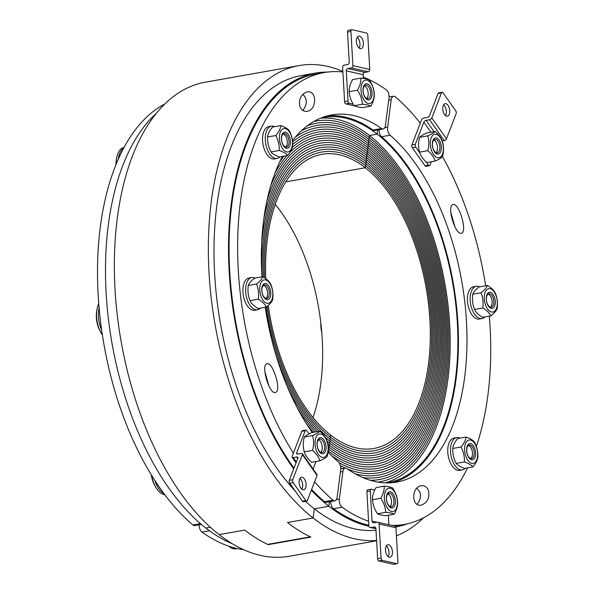 <?xml version="1.0" encoding="UTF-8"?>
<svg xmlns="http://www.w3.org/2000/svg" width="594" height="594" viewBox="0 0 594 594"><rect width="100%" height="100%" fill="white"/><g stroke="black" fill="none" stroke-linecap="round" stroke-linejoin="round"><path stroke-width="0.89" d="M321.465 117.82A185.402 98.522 -100 0 1 323.292 117.463A185.402 98.522 -100 0 1 377.175 134.14L377.725 129.93L377.175 134.14L369.49 135.499L377.175 134.14A185.402 98.522 -100 0 1 457.744 331.623A185.402 98.522 -100 0 1 387.971 482.588A185.402 98.522 -100 0 1 386.137 482.885M311.345 490.221A230.479 122.475 80 0 0 328.846 506.244L329.432 501.744L328.846 506.244L314.323 508.813L328.846 506.244A230.479 122.475 80 0 0 368.926 526.247M232.499 543.837A230.479 122.475 -100 0 1 205.814 528.036L210.38 527.227L205.814 528.036A230.479 122.475 -100 0 1 108.427 319.112A230.479 122.475 -100 0 1 156.237 113.357M327.442 72.082A230.479 122.475 80 0 0 315.429 73.084A230.479 122.475 80 0 0 229.061 228.014A230.479 122.475 80 0 0 293.711 468.866M265.785 278.66A149.346 79.366 -100 0 1 321.889 154.329A149.346 79.366 -100 0 1 365.295 167.76L369.49 135.499A185.402 98.522 -100 0 1 449.873 328.408A185.402 98.522 -100 0 1 385.15 482.848M320.545 118.191A185.402 98.522 -100 0 1 369.49 135.499L369.223 137.518A183.152 97.327 -100 0 1 448.812 332.603A183.152 97.327 -100 0 1 379.893 481.734A183.152 97.327 -100 0 0 448.812 332.603A183.152 97.327 -100 0 0 369.223 137.518A183.152 97.327 -100 0 0 315.993 121.05A183.152 97.327 -100 0 0 313.899 121.458A183.152 97.327 -100 0 1 315.993 121.05A183.152 97.327 -100 0 1 369.223 137.518L368.963 139.538A180.895 96.131 -100 0 0 316.387 123.262A180.895 96.131 -100 0 0 307.514 125.676A180.895 96.131 -100 0 1 316.387 123.262A180.895 96.131 -100 0 1 368.963 139.538L368.703 141.55A178.645 94.929 -100 0 1 446.324 331.831A178.645 94.929 -100 0 1 379.106 477.294A178.645 94.929 -100 0 0 446.324 331.831A178.645 94.929 -100 0 0 368.703 141.55A178.645 94.929 -100 0 0 316.78 125.483A178.645 94.929 -100 0 0 301.381 130.836A178.645 94.929 -100 0 1 316.78 125.483A178.645 94.929 -100 0 1 368.703 141.55L368.436 143.57A176.388 93.733 -100 0 0 317.174 127.703A176.388 93.733 -100 0 0 295.515 136.991A176.388 93.733 -100 0 1 317.174 127.703A176.388 93.733 -100 0 1 368.436 143.57L368.176 145.582A174.139 92.538 -100 0 1 443.844 331.066A174.139 92.538 -100 0 1 378.319 472.854A174.139 92.538 -100 0 0 443.844 331.066A174.139 92.538 -100 0 0 368.176 145.582A174.139 92.538 -100 0 0 317.567 129.923A174.139 92.538 -100 0 0 292.575 141.869A174.139 92.538 -100 0 1 317.567 129.923A174.139 92.538 -100 0 1 368.176 145.582L367.916 147.602A171.881 91.342 -100 0 0 317.961 132.143A171.881 91.342 -100 0 0 292.686 144.431A171.881 91.342 -100 0 1 317.961 132.143A171.881 91.342 -100 0 1 367.916 147.602L367.656 149.614A169.632 90.14 -100 0 1 441.364 330.294A169.632 90.14 -100 0 1 377.532 468.421A169.632 90.14 -100 0 0 441.364 330.294A169.632 90.14 -100 0 0 367.656 149.614A169.632 90.14 -100 0 0 318.354 134.363A169.632 90.14 -100 0 0 292.285 147.468A169.632 90.14 -100 0 1 318.354 134.363A169.632 90.14 -100 0 1 367.656 149.614L367.389 151.633A167.374 88.944 -100 0 0 318.74 136.583A167.374 88.944 -100 0 0 289.969 152.406A167.374 88.944 -100 0 1 318.74 136.583A167.374 88.944 -100 0 1 367.389 151.633L367.129 153.646A165.125 87.749 -100 0 1 438.884 329.529A165.125 87.749 -100 0 1 376.745 463.981A165.125 87.749 -100 0 0 438.884 329.529A165.125 87.749 -100 0 0 367.129 153.646A165.125 87.749 -100 0 0 319.134 138.796A165.125 87.749 -100 0 0 270.693 185.818A165.125 87.749 -100 0 1 319.134 138.796A165.125 87.749 -100 0 1 367.129 153.646L366.869 155.665A162.867 86.546 -100 0 0 319.527 141.016A162.867 86.546 -100 0 0 266.921 200.794A162.867 86.546 -100 0 1 319.527 141.016A162.867 86.546 -100 0 1 366.869 155.665L366.609 157.685A160.618 85.35 -100 0 1 436.397 328.764A160.618 85.35 -100 0 1 375.957 459.541A160.618 85.35 -100 0 0 436.397 328.764A160.618 85.35 -100 0 0 366.609 157.685A160.618 85.35 -100 0 0 319.921 143.236A160.618 85.35 -100 0 0 263.788 218.926A160.618 85.35 -100 0 1 319.921 143.236A160.618 85.35 -100 0 1 366.609 157.685L366.342 159.697A158.36 84.155 -100 0 0 320.315 145.456A158.36 84.155 -100 0 0 261.687 242.352A158.36 84.155 -100 0 1 320.315 145.456A158.36 84.155 -100 0 1 366.342 159.697L366.082 161.717A156.111 82.96 -100 0 1 433.917 327.992A156.111 82.96 -100 0 1 375.17 455.108A156.111 82.96 -100 0 0 433.917 327.992A156.111 82.96 -100 0 0 366.082 161.717A156.111 82.96 -100 0 0 320.708 147.676A156.111 82.96 -100 0 0 262.036 276.826A156.111 82.96 -100 0 1 320.708 147.676A156.111 82.96 -100 0 1 366.082 161.717L365.822 163.729A153.853 81.757 -100 0 0 321.102 149.896A153.853 81.757 -100 0 0 263.268 276.938A153.853 81.757 -100 0 1 321.102 149.896A153.853 81.757 -100 0 1 365.822 163.729L365.555 165.748A151.604 80.561 -100 0 1 431.437 327.227A151.604 80.561 -100 0 1 374.391 450.668A151.604 80.561 -100 0 0 431.437 327.227A151.604 80.561 -100 0 0 365.555 165.748A151.604 80.561 -100 0 0 321.495 152.109A151.604 80.561 -100 0 0 264.523 277.754A151.604 80.561 -100 0 1 321.495 152.109A151.604 80.561 -100 0 1 365.555 165.748L365.295 167.76L285.736 181.861L365.295 167.76A149.346 79.366 -100 0 1 430.19 326.841A149.346 79.366 -100 0 1 373.997 448.448A149.346 79.366 -100 0 1 330.583 435.016L330.323 437.036A151.604 80.561 -100 0 1 267.166 306.415A151.604 80.561 -100 0 0 330.323 437.036L329.804 441.067A156.111 82.96 -100 0 1 325.297 437.325A156.111 82.96 -100 0 0 329.804 441.067L329.276 445.099A160.618 85.35 -100 0 1 327.769 443.896A160.618 85.35 -100 0 0 329.276 445.099L328.757 449.131A165.125 87.749 -100 0 1 328.237 448.73A165.125 87.749 -100 0 0 328.757 449.131L328.489 451.15A167.374 88.944 -100 0 1 328.155 450.883A167.374 88.944 -100 0 0 328.489 451.15A167.374 88.944 -100 0 0 377.138 466.201A167.374 88.944 -100 0 1 328.489 451.15L329.017 447.111A162.867 86.546 -100 0 1 328.126 446.413A162.867 86.546 -100 0 0 329.017 447.111A162.867 86.546 -100 0 0 376.351 461.761A162.867 86.546 -100 0 1 329.017 447.111L329.536 443.079A158.36 84.155 -100 0 1 327.079 441.097A158.36 84.155 -100 0 0 329.536 443.079A158.36 84.155 -100 0 0 375.564 457.321A158.36 84.155 -100 0 1 329.536 443.079L330.064 439.048A153.853 81.757 -100 0 1 266.06 307.135A153.853 81.757 -100 0 0 330.064 439.048A153.853 81.757 -100 0 0 374.784 452.888A153.853 81.757 -100 0 1 330.064 439.048L330.583 435.016A149.346 79.366 -100 0 1 268.243 305.487M319.045 431.363A156.111 82.96 -100 0 1 274.784 351.076A156.111 82.96 -100 0 0 319.045 431.363M315.303 432.024A160.618 85.35 -100 0 1 297.245 407.744A160.618 85.35 -100 0 0 315.303 432.024M317.159 431.697A158.36 84.155 -100 0 1 287.221 386.464A158.36 84.155 -100 0 0 317.159 431.697M313.491 432.35A162.867 86.546 -100 0 1 306.407 423.7A162.867 86.546 -100 0 0 313.491 432.35M279.611 162.065A169.632 90.14 -100 0 1 284.043 156.118A169.632 90.14 -100 0 0 279.611 162.065M274.955 173.077A167.374 88.944 -100 0 1 286.969 155.598A167.374 88.944 -100 0 0 274.955 173.077M395.834 526.967L395.775 526.982A230.479 122.475 80 0 0 395.834 526.967A230.479 122.475 80 0 0 407.462 523.782M374.391 450.668A151.604 80.561 -100 0 1 330.323 437.036A151.604 80.561 -100 0 0 374.391 450.668M275.222 204.321A149.346 79.366 -100 0 1 313.001 417.53M375.17 455.108A156.111 82.96 -100 0 1 329.804 441.067A156.111 82.96 -100 0 0 375.17 455.108M365.822 163.729A153.853 81.757 -100 0 1 432.677 327.606A153.853 81.757 -100 0 1 374.784 452.888A153.853 81.757 -100 0 0 432.677 327.606A153.853 81.757 -100 0 0 365.822 163.729M375.957 459.541A160.618 85.35 -100 0 1 329.276 445.099A160.618 85.35 -100 0 0 375.957 459.541M366.342 159.697A158.36 84.155 -100 0 1 435.157 328.378A158.36 84.155 -100 0 1 375.564 457.321A158.36 84.155 -100 0 0 435.157 328.378A158.36 84.155 -100 0 0 366.342 159.697M376.745 463.981A165.125 87.749 -100 0 1 328.757 449.131A165.125 87.749 -100 0 0 376.745 463.981L376.745 463.981M366.869 155.665A162.867 86.546 -100 0 1 437.637 329.143A162.867 86.546 -100 0 1 376.351 461.761A162.867 86.546 -100 0 0 437.637 329.143A162.867 86.546 -100 0 0 366.869 155.665M377.532 468.421A169.632 90.14 -100 0 1 331.63 455.709A169.632 90.14 -100 0 0 377.532 468.421M367.389 151.633A167.374 88.944 -100 0 1 440.124 329.915A167.374 88.944 -100 0 1 377.138 466.201A167.374 88.944 -100 0 0 440.124 329.915A167.374 88.944 -100 0 0 367.389 151.633M378.319 472.854A174.139 92.538 -100 0 1 347.453 468.963A174.139 92.538 -100 0 0 378.319 472.854M345.329 468.042A174.139 92.538 -100 0 1 340.377 465.57A174.139 92.538 -100 0 0 345.329 468.042M367.916 147.602A171.881 91.342 -100 0 1 442.604 330.68A171.881 91.342 -100 0 1 377.925 470.641A171.881 91.342 -100 0 1 338.988 462.622A171.881 91.342 -100 0 0 377.925 470.641A171.881 91.342 -100 0 0 442.604 330.68A171.881 91.342 -100 0 0 367.916 147.602M379.106 477.294A178.645 94.929 -100 0 1 362.808 477.554A178.645 94.929 -100 0 0 379.106 477.294M368.436 143.57A176.388 93.733 -100 0 1 445.084 331.452A176.388 93.733 -100 0 1 378.712 475.074A176.388 93.733 -100 0 1 355.182 473.797A176.388 93.733 -100 0 0 378.712 475.074A176.388 93.733 -100 0 0 445.084 331.452A176.388 93.733 -100 0 0 368.436 143.57M342.025 468.621A176.388 93.733 -100 0 1 340.77 467.968A176.388 93.733 -100 0 0 342.025 468.621M379.893 481.734A183.152 97.327 -100 0 1 377.784 482.061A183.152 97.327 -100 0 0 379.893 481.734M368.963 139.538A180.895 96.131 -100 0 1 447.572 332.217A180.895 96.131 -100 0 1 379.499 479.514A180.895 96.131 -100 0 1 370.337 480.301A180.895 96.131 -100 0 0 379.499 479.514A180.895 96.131 -100 0 0 447.572 332.217A180.895 96.131 -100 0 0 368.963 139.538M269.023 386.256L264.827 371.532M276.158 392.151L275.312 392.56C269.127 394.386 260.499 364.129 267.085 363.714C272.691 361.954 281.237 388.751 276.158 392.151M302.888 110.447C307.447 104.247 307.417 98.864 302.792 94.29M299.762 105.999C298.723 98.842 301.158 94.149 307.053 91.936C317.04 89.701 317.159 109.979 307.172 111.286C303.586 111.672 301.113 109.912 299.762 105.999M363.29 77.094A229.455 121.933 -100 0 1 386.278 89.805A6.148 3.267 -100 0 1 389.003 97.988L385.432 125.505A6.148 3.267 -100 0 1 383.189 128.965A6.148 3.267 -100 0 1 381.541 128.519A186.427 99.072 80 0 0 331.652 114.939A186.427 99.072 80 0 0 292.456 140.741M381.541 128.519L372.995 130.034A6.148 3.267 80 0 0 374.643 130.48L383.189 128.965M372.995 130.034A186.427 99.072 80 0 0 327.413 115.875M332.989 500.126L324.443 501.64A6.148 3.267 80 0 0 326.351 502.286L334.897 500.779A6.148 3.267 -100 0 1 332.989 500.126A229.455 121.933 -100 0 1 314.582 481.801M324.443 501.64A229.455 121.933 -100 0 1 311.627 489.471M293.993 468.124A229.455 121.933 -100 0 1 229.626 228.348A229.455 121.933 -100 0 1 315.607 74.094L324.146 72.579A229.455 121.933 -100 0 1 342.901 71.978M293.399 453.103A229.455 121.933 -100 0 1 238.788 217.775A229.455 121.933 -100 0 1 324.146 72.579M328.044 452.034A186.427 99.072 80 0 0 338.253 461.82A6.148 3.267 -100 0 1 340.711 469.795L337.14 497.312A6.148 3.267 -100 0 1 334.897 500.779M282.447 156.4A186.427 99.072 80 0 0 261.969 276.834M265.228 307.284A186.427 99.072 80 0 0 312.288 432.558M200.423 523.611L192.864 524.947A6.148 3.267 80 0 0 194.773 525.601L201.381 524.428M192.864 524.947A229.455 121.933 -100 0 1 98.396 298.819A229.455 121.933 -100 0 1 164.672 104.054M318.599 439.738A6.809 3.616 -100 0 1 322.074 445.626A6.809 3.616 -100 0 1 320.834 452.353M151.685 475.386A21.154 11.241 80 0 0 157.076 489.241A21.154 11.241 80 0 0 164.842 494.728M154.789 480.301A21.206 11.271 80 0 0 164.003 493.614M263.595 285.35A6.809 3.616 -100 0 1 267.449 291.379A6.809 3.616 -100 0 1 265.897 298.359M98.76 303.794A21.154 11.241 80 0 0 97.513 307.098A21.154 11.241 80 0 0 102.383 334.89A32.781 32.781 0 0 1 97.513 307.098M99.094 307.811A21.206 11.271 80 0 0 101.656 330.004M283.249 134.006A6.809 3.616 -100 0 1 285.759 136.264A6.809 3.616 -100 0 1 285.558 147.015M123.983 147.453A21.154 11.241 80 0 0 117.167 155.754A21.154 11.241 80 0 0 116.194 163.981M123.708 147.965A21.206 11.271 80 0 0 118.303 159.043M364.56 85.848A6.809 3.616 -100 0 1 368.206 93.213A6.809 3.616 -100 0 1 366.795 98.463M261.932 291.557A6.809 3.616 -100 0 1 264.419 285.001A6.809 3.616 -100 0 1 269.171 291.075A6.809 3.616 -100 0 1 266.795 298.411A6.809 3.616 -100 0 1 261.932 291.557M261.85 291.409A8.197 4.351 80 0 0 269.29 298.685A8.197 4.351 80 0 0 267.686 284.652A8.197 4.351 80 0 0 261.85 291.409M267.619 303.334A11.88 6.311 80 0 0 271.161 285.929A11.88 6.311 80 0 0 260.053 285.491A11.88 6.311 80 0 0 267.619 303.334M262.852 276.678L254.603 278.141C251.158 280.821 249.049 283.256 248.285 285.462C247.527 290.77 248.106 295.834 250.022 300.668C251.373 303.534 254.054 306.162 258.078 308.553L266.335 307.091C264.983 304.225 262.296 301.596 258.279 299.205C259.036 293.896 258.449 288.833 256.534 283.999C259.979 281.326 262.088 278.883 262.852 276.678C266.877 279.069 269.565 281.697 270.916 284.563C272.832 289.397 273.411 294.461 272.653 299.77C271.881 301.967 269.78 304.41 266.335 307.091M250.022 300.668L258.279 299.205M248.285 285.462L256.534 283.999M260.432 308.13A16.387 8.71 -100 0 1 257.514 309.778A16.387 8.71 -100 0 1 256.511 309.853A16.387 8.71 -100 0 1 245.931 294.23A16.387 8.71 -100 0 1 251.797 277.509A16.387 8.71 -100 0 1 255.101 278.051M257.514 309.778L254.781 310.268A16.387 8.71 -100 0 1 253.779 310.335A16.387 8.71 -100 0 1 243.198 294.713A16.387 8.71 -100 0 1 249.064 277.992L251.797 277.509M282.232 135.254A6.809 3.616 -100 0 1 284.081 133.65A6.809 3.616 -100 0 1 288.833 139.724A6.809 3.616 -100 0 1 286.457 147.06A6.809 3.616 -100 0 1 282.232 142.998A6.809 3.616 -100 0 1 282.232 135.254M282.284 134.103A8.197 4.351 80 0 0 285.447 147.891A8.197 4.351 80 0 0 290.065 138.721A8.197 4.351 80 0 0 282.284 134.103M282.068 147.913A11.88 6.311 80 0 0 292.448 144.104A11.88 6.311 80 0 0 283.286 128.69A11.88 6.311 80 0 0 282.068 147.913M280.821 125.594L272.572 127.057C269.565 130.606 267.894 133.917 267.567 136.991C267.367 142.211 268.51 147.186 270.99 151.93C272.468 153.839 275.274 155.502 279.425 156.935L287.682 155.472C286.204 153.571 283.397 151.901 279.247 150.468C279.44 145.255 278.296 140.273 275.816 135.529C278.824 131.979 280.494 128.668 280.821 125.594C284.972 127.027 287.778 128.698 289.256 130.606C291.736 135.343 292.879 140.325 292.686 145.545C292.352 148.619 290.681 151.93 287.682 155.472M270.99 151.93L279.247 150.468M267.567 136.991L275.816 135.529M280.049 156.823A16.387 8.71 -100 0 1 277.175 158.435A16.387 8.71 -100 0 1 268.978 152.881A16.387 8.71 -100 0 1 265.384 136.241A16.387 8.71 -100 0 1 271.458 126.158A16.387 8.71 -100 0 1 274.703 126.678M277.175 158.435L274.435 158.917A16.387 8.71 -100 0 1 266.246 153.371A16.387 8.71 -100 0 1 262.645 136.731A16.387 8.71 -100 0 1 268.718 126.641L271.458 126.158M297.527 454.076L296.681 452.866A2.049 1.151 -35.1 0 0 296.71 453.742A2.049 1.151 -35.1 0 0 297.817 454.046L301.24 453.437A2.049 1.151 144.9 0 1 302.346 453.734A2.049 1.151 144.9 0 1 302.376 454.61L317.033 475.423A2.049 1.151 -35.1 0 0 316.996 474.547L302.346 453.734M317.033 475.423L307.38 500.527A2.049 1.091 -100 0 1 306.764 501.158A2.049 1.091 -100 0 1 305.836 500.616L293.132 482.573A2.049 1.091 -100 0 1 292.723 479.714L302.376 454.61M316.015 461.501L313.12 469.037M296.354 461.991L293.265 457.603A2.049 1.151 144.9 0 1 292.159 457.306A2.049 1.151 144.9 0 1 292.122 456.43L301.774 431.326L305.197 430.724A2.049 1.091 -100 0 1 305.813 430.093A2.049 1.091 -100 0 1 306.742 430.635L309.051 433.924M305.813 430.093L302.398 430.695A2.049 1.091 80 0 0 301.774 431.326M296.681 452.866L305.197 430.724M293.265 457.603L296.681 456.994L297.713 458.457M292.723 479.714L289.308 480.316L297.824 458.167A2.049 1.151 -35.1 0 0 297.787 457.291A2.049 1.151 -35.1 0 0 296.681 456.994M305.836 500.616L302.42 501.217A2.049 1.091 80 0 0 303.341 501.759L306.764 501.158M302.42 501.217L289.716 483.182L293.132 482.573M289.308 480.316A2.049 1.091 80 0 0 289.716 483.182M301.849 489.137A6.348 3.378 80 0 0 299.948 478.415M300.846 488.053A6.348 3.378 -100 0 1 299.124 481.437A6.348 3.378 -100 0 1 301.5 477.22A6.348 3.378 -100 0 1 305.932 482.885A6.348 3.378 -100 0 1 303.712 489.731A6.348 3.378 -100 0 1 300.846 488.053M322.809 440.926A6.809 3.616 -100 0 1 324.658 448.017A6.809 3.616 -100 0 1 322.104 452.539A6.809 3.616 -100 0 1 319.03 450.742A6.809 3.616 -100 0 1 317.181 443.651A6.809 3.616 -100 0 1 319.728 439.129A6.809 3.616 -100 0 1 322.809 440.926M323.856 439.805A8.197 4.351 80 0 0 317.07 443.859A8.197 4.351 80 0 0 323.834 453.474A8.197 4.351 80 0 0 323.856 439.805M315.919 437.667A11.88 6.311 80 0 0 321.569 457.157A11.88 6.311 80 0 0 327.272 442.322A11.88 6.311 80 0 0 315.919 437.667M319.928 431.207C323.708 434.444 326.151 437.912 327.257 441.624C328.586 446.317 328.579 451.254 327.235 456.43C326.121 457.655 323.671 459.117 319.876 460.818C318.77 457.105 316.327 453.638 312.548 450.401C313.892 445.233 313.899 440.295 312.57 435.595C316.357 433.895 318.815 432.432 319.928 431.207L311.672 432.67C307.885 434.37 305.435 435.833 304.314 437.058C302.97 442.233 302.962 447.163 304.291 451.863C305.398 455.576 307.841 459.043 311.627 462.281L319.876 460.818M312.57 435.595L304.314 437.058M312.548 450.401L304.291 451.863M368.161 71.77A2.049 1.693 -77.2 0 0 369.758 69.453L352.895 65.637A2.049 1.693 102.8 0 1 351.299 67.946L368.161 71.77L364.746 72.371L347.884 68.555L351.299 67.946M352.895 65.637L350.943 31.46A2.049 1.091 -100 0 1 351.707 29.7A2.049 1.091 -100 0 1 351.952 29.707L366.565 33.019A2.049 1.091 -100 0 1 367.805 35.284L369.758 69.453M348.537 30.316A2.049 1.091 80 0 0 348.292 30.309A2.049 1.091 80 0 0 347.527 32.069L349.25 62.221A2.049 1.693 -77.2 0 1 347.653 64.531L344.238 65.14A2.049 1.693 102.8 0 0 342.641 67.449L344.594 101.626A2.049 1.091 80 0 0 345.834 103.891L349.257 103.282A2.049 1.091 -100 0 1 348.017 101.017L346.287 70.864L363.149 74.688A2.049 1.693 102.8 0 1 364.746 72.371M347.884 68.555A2.049 1.693 -77.2 0 0 346.287 70.864M354.395 105.829L345.834 103.891M363.149 74.688L363.365 78.393M349.257 103.282L353.2 104.173M359.132 48.084A6.348 3.378 80 0 0 357.232 37.355M359.533 36.189A6.348 3.378 -100 0 1 363.313 42.523A6.348 3.378 -100 0 1 360.996 48.671A6.348 3.378 -100 0 1 356.571 43.006A6.348 3.378 -100 0 1 358.783 36.167A6.348 3.378 -100 0 1 359.533 36.189M367.263 98.619A6.809 3.616 -100 0 1 363.209 91.832A6.809 3.616 -100 0 1 365.696 85.239A6.809 3.616 -100 0 1 366.498 85.261A6.809 3.616 -100 0 1 370.552 92.048A6.809 3.616 -100 0 1 368.072 98.649A6.809 3.616 -100 0 1 367.263 98.619M368.005 99.866A8.197 4.351 80 0 0 371.213 88.684A8.197 4.351 80 0 0 363.424 86.924A8.197 4.351 80 0 0 368.005 99.866M374.072 93.303A11.88 6.311 80 0 0 363.714 80.984A11.88 6.311 80 0 0 364.865 101.18A11.88 6.311 80 0 0 374.072 93.303M370.834 106.14C369.357 105.272 366.543 104.633 362.392 104.232C362.073 99.324 360.424 94.646 357.432 90.206C359.919 85.937 361.078 81.898 360.9 78.104C365.05 78.497 367.864 79.136 369.334 80.012C372.327 84.452 373.982 89.122 374.302 94.03C374.48 97.832 373.329 101.871 370.834 106.14L362.578 107.603C358.427 107.202 355.613 106.571 354.143 105.695C351.151 101.255 349.495 96.584 349.175 91.669C348.997 87.875 350.148 83.836 352.643 79.559L360.9 78.104M362.392 104.232L354.143 105.695M357.432 90.206L349.175 91.669M454.982 227.012L450.779 212.288M452.19 204.878L453.044 204.47C459.229 202.643 467.857 232.9 461.263 233.316C455.657 235.076 447.111 208.279 452.19 204.878M417.018 504.254C420.047 500.861 421.057 496.955 420.047 492.545L416.921 488.09M428.593 491.03C429.625 498.188 427.197 502.873 421.302 505.086C411.315 507.328 411.197 487.05 421.183 485.744C424.769 485.357 427.235 487.117 428.593 491.03M368.584 521.228A229.455 121.933 -100 0 1 342.07 507.224A6.148 3.267 -100 0 1 339.352 499.042L342.924 471.525A6.148 3.267 -100 0 1 345.166 468.065A6.148 3.267 -100 0 1 346.807 468.51A186.427 99.072 80 0 0 396.695 482.083A186.427 99.072 80 0 0 466.943 334.14A186.427 99.072 80 0 0 390.095 135.202A6.148 3.267 -100 0 1 387.637 127.227L391.216 99.71A6.148 3.267 -100 0 1 393.451 96.25A6.148 3.267 -100 0 1 395.359 96.904A229.455 121.933 -100 0 1 420.292 123.114M392.396 482.662A186.427 99.072 80 0 0 458.301 331.682A186.427 99.072 80 0 0 381.556 136.717L390.095 135.202M379.024 129.7A6.148 3.267 80 0 0 381.556 136.717M467.575 467.879A229.455 121.933 -100 0 1 404.202 524.45L395.656 525.957A229.455 121.933 -100 0 1 394.839 526.098M368.815 525.23A229.455 121.933 -100 0 1 333.524 508.739L342.07 507.224M330.732 501.514A6.148 3.267 80 0 0 333.524 508.739M442.508 156.623A229.455 121.933 -100 0 1 485.654 285.751M489.308 316.127A229.455 121.933 -100 0 1 476.314 446.436M404.202 524.45A229.455 121.933 -100 0 1 391.951 525.445M243.622 549.673A229.455 121.933 -100 0 1 201.945 532.046L209.37 530.732M199.146 524.829A6.148 3.267 80 0 0 201.945 532.046M433.85 140.006A6.809 3.616 -100 0 1 437.013 151.143A6.809 3.616 -100 0 1 436.085 152.628M488.105 294.119A6.809 3.616 -100 0 1 491.951 300.148A6.809 3.616 -100 0 1 490.406 307.135M321.072 325.089A21.154 11.241 80 0 0 321.532 329.685M468.443 445.47A6.809 3.616 -100 0 1 472.297 451.499A6.809 3.616 -100 0 1 470.752 458.479M387.889 493.896A6.809 3.616 -100 0 1 391.364 499.792A6.809 3.616 -100 0 1 390.124 506.519M228.764 546.161A21.154 11.241 80 0 0 235.811 548.826L236.924 548.633M232.551 547.349A21.206 11.271 80 0 0 237.444 548.589M493.792 300.616A6.809 3.616 -100 0 1 491.305 307.18A6.809 3.616 -100 0 1 486.553 301.106A6.809 3.616 -100 0 1 488.929 293.77A6.809 3.616 -100 0 1 493.792 300.616M495.21 300.527A8.197 4.351 80 0 0 487.771 293.25A8.197 4.351 80 0 0 489.374 307.284A8.197 4.351 80 0 0 495.21 300.527M489.441 288.61A11.88 6.311 80 0 0 485.899 306.014A11.88 6.311 80 0 0 497.007 306.445A11.88 6.311 80 0 0 489.441 288.61M487.362 285.447L479.106 286.909C475.66 289.59 473.559 292.033 472.787 294.23C472.03 299.539 472.609 304.603 474.524 309.437C475.876 312.303 478.564 314.931 482.588 317.322L490.837 315.86C489.493 312.993 486.805 310.365 482.781 307.974C483.538 302.673 482.959 297.601 481.043 292.768C484.489 290.095 486.59 287.652 487.362 285.447C491.387 287.838 494.067 290.466 495.418 293.332C497.334 298.166 497.913 303.23 497.156 308.538C496.391 310.744 494.282 313.179 490.837 315.86M472.787 294.23L481.043 292.768M474.524 309.437L482.781 307.974M484.934 316.906A16.387 8.71 -100 0 1 482.024 318.555A16.387 8.71 -100 0 1 470.589 303.935A16.387 8.71 -100 0 1 476.306 286.278A16.387 8.71 -100 0 1 477.309 286.211A16.387 8.71 -100 0 1 479.61 286.82M482.024 318.555L479.291 319.037A16.387 8.71 -100 0 1 467.857 304.418A16.387 8.71 -100 0 1 473.567 286.761L476.306 286.278M473.492 456.92A6.809 3.616 -100 0 1 471.651 458.523A6.809 3.616 -100 0 1 466.899 452.45A6.809 3.616 -100 0 1 469.275 445.121A6.809 3.616 -100 0 1 473.492 449.183A6.809 3.616 -100 0 1 473.492 456.92M474.777 457.84A8.197 4.351 80 0 0 471.614 444.052A8.197 4.351 80 0 0 466.995 453.222A8.197 4.351 80 0 0 474.777 457.84M474.992 444.03A11.88 6.311 80 0 0 464.612 447.831A11.88 6.311 80 0 0 473.774 463.246A11.88 6.311 80 0 0 474.992 444.03M466.015 437.065L457.759 438.528C454.759 442.07 453.088 445.381 452.754 448.455C452.561 453.675 453.705 458.657 456.185 463.394C457.662 465.302 460.469 466.973 464.619 468.406L472.869 466.943C471.398 465.035 468.584 463.365 464.441 461.932C464.634 456.719 463.491 451.737 461.011 446.992C464.018 443.451 465.689 440.139 466.015 437.065C470.166 438.498 472.973 440.161 474.45 442.07C476.93 446.814 478.073 451.789 477.873 457.009C477.546 460.083 475.876 463.394 472.869 466.943M452.754 448.455L461.011 446.992M456.185 463.394L464.441 461.932M465.243 468.295A16.387 8.71 -100 0 1 462.362 469.899A16.387 8.71 -100 0 1 450.928 455.279A16.387 8.71 -100 0 1 456.645 437.622A16.387 8.71 -100 0 1 459.897 438.149M462.362 469.899L459.63 470.389A16.387 8.71 -100 0 1 448.195 455.769A16.387 8.71 -100 0 1 453.913 438.112L456.645 437.622M444.201 140.563A2.049 1.151 -35.1 0 0 446.48 138.781L431.823 117.968A2.049 1.151 144.9 0 1 429.551 119.75L444.201 140.563L442.174 140.919M434.103 131.668L426.128 120.352L429.551 119.75M431.823 117.968L441.476 92.872A2.049 1.091 -100 0 1 442.099 92.241A2.049 1.091 -100 0 1 443.02 92.783L455.724 110.818A2.049 1.091 -100 0 1 456.133 113.684L446.48 138.781M442.099 92.241L438.676 92.842A2.049 1.091 80 0 0 438.06 93.473L429.544 115.622A2.049 1.151 -35.1 0 1 427.264 117.404L423.849 118.006A2.049 1.151 144.9 0 0 421.577 119.788L411.924 144.884A2.049 1.091 80 0 0 412.333 147.75L415.748 147.149A2.049 1.091 -100 0 1 415.34 144.283L423.856 122.134L430.962 132.224M426.128 120.352A2.049 1.151 -35.1 0 0 423.856 122.134M425.029 165.793A2.049 1.091 80 0 0 425.957 166.327L429.373 165.726A2.049 1.091 -100 0 1 428.452 165.184L425.029 165.793L412.333 147.75M431.274 161.776L429.997 165.095A2.049 1.091 -100 0 1 429.373 165.726M415.748 147.149L419.824 152.94M426.091 161.843L428.452 165.184M445.493 115.585A6.348 3.378 80 0 0 444.594 105.947A6.348 3.378 80 0 0 443.592 104.863M448.01 105.346A6.348 3.378 -100 0 1 449.732 111.954A6.348 3.378 -100 0 1 447.356 116.172A6.348 3.378 -100 0 1 442.931 110.506A6.348 3.378 -100 0 1 445.144 103.668A6.348 3.378 -100 0 1 448.01 105.346M434.288 151.01A6.809 3.616 -100 0 1 432.439 143.919A6.809 3.616 -100 0 1 434.986 139.397A6.809 3.616 -100 0 1 438.06 141.194A6.809 3.616 -100 0 1 439.909 148.285A6.809 3.616 -100 0 1 437.362 152.807A6.809 3.616 -100 0 1 434.288 151.01M434.57 151.893A8.197 4.351 80 0 0 441.364 147.839A8.197 4.351 80 0 0 434.593 138.224A8.197 4.351 80 0 0 434.57 151.893M442.508 154.032A11.88 6.311 80 0 0 436.857 134.548A11.88 6.311 80 0 0 431.155 149.376A11.88 6.311 80 0 0 442.508 154.032M435.135 161.085C434.028 157.38 431.586 153.905 427.799 150.676C429.15 145.5 429.158 140.57 427.829 135.87C431.615 134.17 434.066 132.707 435.179 131.482C438.966 134.712 441.409 138.187 442.515 141.892C443.844 146.592 443.837 151.529 442.493 156.697C441.379 157.922 438.921 159.385 435.135 161.085L426.878 162.548C423.099 159.318 420.656 155.843 419.55 152.138C418.221 147.438 418.228 142.501 419.572 137.333C420.686 136.108 423.136 134.645 426.93 132.945L435.179 131.482M427.799 150.676L419.55 152.138M427.829 135.87L419.572 137.333M377.064 522.267L372.037 521.131A2.049 1.693 -77.2 0 0 373.856 522.839L377.279 522.23A2.049 1.693 102.8 0 1 379.098 523.938L395.96 527.762A2.049 1.693 -77.2 0 0 394.706 526.061L377.843 522.245M395.96 527.762L397.913 561.931A2.049 1.091 -100 0 1 397.148 563.691A2.049 1.091 -100 0 1 396.903 563.684L382.291 560.38A2.049 1.091 -100 0 1 381.051 558.108L379.098 523.938M388.342 515.228L388.884 524.747M375.92 528.653L370.671 527.465A2.049 1.693 102.8 0 1 368.844 525.757L366.892 491.587L370.314 490.978A2.049 1.091 -100 0 1 371.079 489.218A2.049 1.091 -100 0 1 371.317 489.226L374.732 489.998M367.901 489.827A2.049 1.091 80 0 0 367.656 489.82A2.049 1.091 80 0 0 366.892 491.587M372.037 521.131L370.314 490.978M370.671 527.465L375.17 527.101M381.051 558.108L377.636 558.716L375.913 528.563A2.049 1.693 -77.2 0 0 374.086 526.856M396.903 563.684L393.488 564.293A2.049 1.091 80 0 0 393.733 564.3A2.049 1.091 80 0 0 393.956 564.211M393.488 564.293L378.875 560.981L382.291 560.38M377.636 558.716A2.049 1.091 80 0 0 378.875 560.981M388.209 556.645A6.348 3.378 80 0 0 386.308 545.916M389.322 557.209A6.348 3.378 -100 0 1 385.543 550.876A6.348 3.378 -100 0 1 387.86 544.72A6.348 3.378 -100 0 1 392.292 550.386A6.348 3.378 -100 0 1 390.072 557.231A6.348 3.378 -100 0 1 389.322 557.209M389.827 493.317A6.809 3.616 -100 0 1 393.881 500.103A6.809 3.616 -100 0 1 391.401 506.697A6.809 3.616 -100 0 1 390.592 506.675A6.809 3.616 -100 0 1 386.538 499.888A6.809 3.616 -100 0 1 389.025 493.287A6.809 3.616 -100 0 1 389.827 493.317M390.421 491.832A8.197 4.351 80 0 0 387.214 503.014A8.197 4.351 80 0 0 395.003 504.781A8.197 4.351 80 0 0 390.421 491.832M384.363 498.396A11.88 6.311 80 0 0 394.713 510.714A11.88 6.311 80 0 0 393.562 490.518A11.88 6.311 80 0 0 384.363 498.396M384.229 486.152C388.379 486.553 391.194 487.191 392.671 488.068C395.663 492.5 397.312 497.178 397.631 502.086C397.817 505.888 396.658 509.919 394.164 514.196C392.686 513.32 389.872 512.681 385.721 512.28C385.409 507.373 383.754 502.702 380.761 498.262C383.256 493.985 384.407 489.953 384.229 486.152L375.972 487.615C373.485 491.891 372.327 495.923 372.505 499.725C372.824 504.633 374.48 509.31 377.472 513.743C378.942 514.619 381.756 515.258 385.907 515.659L394.164 514.196M380.761 498.262L372.505 499.725M385.721 512.28L377.472 513.743M376.589 540.458A240.719 127.918 -100 0 1 313.127 517.975A240.719 127.918 -100 0 1 208.531 261.568A240.719 127.918 -100 0 1 299.116 65.57L205.123 82.224A240.719 127.918 80 0 0 114.545 278.222A240.719 127.918 80 0 0 219.134 534.622A240.719 127.918 80 0 0 289.107 556.281L376.611 540.778M423.552 517.797A240.719 127.918 -100 0 1 396.421 535.847M305.539 501.373A230.479 122.475 80 0 0 314.315 508.806L314.308 508.798A230.479 122.475 80 0 0 376.009 530.256M287.489 522.512L313.127 517.975A240.719 127.918 80 0 0 313.135 517.983L314.323 508.813A230.479 122.475 -100 0 1 314.315 508.806L313.112 517.968L287.489 522.512A240.719 127.918 80 0 0 310.365 536.82L267.642 544.386A240.719 127.918 -100 0 1 244.773 530.086L219.134 534.622A240.719 127.918 -100 0 1 219.134 534.622L244.773 530.086M299.116 65.57A240.719 127.918 -100 0 1 342.872 71.414M315.429 73.084L300.898 75.661A230.479 122.475 80 0 0 214.018 246.087A230.479 122.475 80 0 0 295.485 491.379M313.135 517.983L287.503 522.52A240.719 127.918 80 0 0 310.892 537.065L268.169 544.639A240.719 127.918 -100 0 1 244.78 530.093L219.149 534.63M347.527 32.069L350.943 31.46M348.017 101.017L344.594 101.626M340.429 471.963L342.924 471.525M339.352 499.042L336.434 499.554M388.721 100.156L391.216 99.71M387.637 127.227L384.726 127.747M438.06 93.473L441.476 92.872M415.34 144.283L411.924 144.884M287.607 460.053L288.305 459.934M151.255 474.673A32.781 32.781 0 0 0 157.076 489.241M232.573 305.88L233.115 305.784M230.613 289.582L231.155 289.486M247.832 138.662L248.678 138.513M117.167 155.747A32.781 32.781 0 0 0 115.964 164.538M296.035 462.815L292.159 457.306M351.707 29.7L348.292 30.309M340.785 468.837L345.166 468.065M389.077 97.03L393.451 96.25M402.591 160.373L403.341 160.246M456.779 314.701L457.321 314.605M455.034 298.366L455.576 298.27M320.849 323.143A32.781 32.781 0 0 0 321.785 332.558M375.92 528.771L370.107 527.45M371.079 489.218L367.656 489.82M397.148 563.691L393.733 564.3"/></g></svg>
